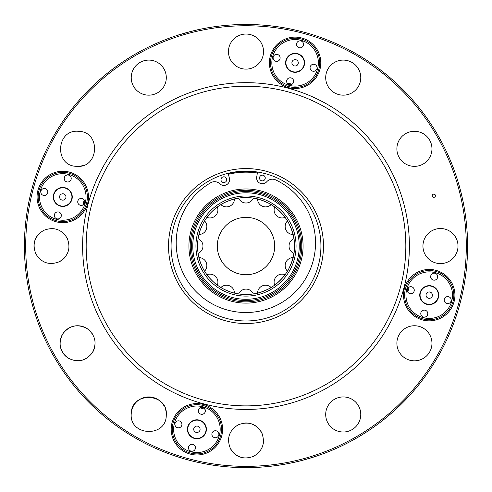 <?xml version="1.0" encoding="UTF-8"?>
<svg xmlns="http://www.w3.org/2000/svg" width="492" height="492" viewBox="0 0 492 492"><rect width="100%" height="100%" fill="white"/><g stroke="black" fill="none" stroke-linecap="round" stroke-linejoin="round"><path stroke-width="0.74" d="M83.861 201.234L84.2 200.016A3.506 3.506 0 0 1 82.865 205.016L83.173 203.799M80.337 205.293A3.506 3.506 0 0 0 84.636 201A3.506 3.506 0 0 0 78.769 199.426A3.506 3.506 0 0 0 80.337 205.293M290.815 83.911L292.033 84.255A168.221 168.221 0 0 0 287.033 82.914L288.25 83.228M286.756 80.393A3.506 3.506 0 0 0 291.055 84.685A3.506 3.506 0 0 0 292.623 78.818A3.506 3.506 0 0 0 286.756 80.393M411.663 286.811A3.506 3.506 0 0 0 407.364 291.104A3.506 3.506 0 0 0 413.231 292.678A3.506 3.506 0 0 0 411.663 286.811M408.139 290.87L407.8 292.082A3.506 3.506 0 0 1 409.135 287.082L408.827 288.306M205.244 411.712A3.506 3.506 0 0 0 200.945 407.419A3.506 3.506 0 0 0 199.377 413.286A3.506 3.506 0 0 0 205.244 411.712M201.185 408.188L199.967 407.85A168.221 168.221 0 0 0 204.967 409.19L203.75 408.877M458.009 246.049A17.534 17.534 0 0 0 427.044 234.782A17.534 17.534 0 0 0 434.479 262.531A17.534 17.534 0 0 0 458.009 246.049M431.958 343.287A17.534 17.534 0 0 0 400.986 332.02A17.534 17.534 0 0 0 408.421 359.769A17.534 17.534 0 0 0 431.958 343.287M263.534 51.574A17.534 17.534 0 0 0 232.568 40.307A17.534 17.534 0 0 0 240.004 68.056A17.534 17.534 0 0 0 263.534 51.574M166.296 77.631A17.534 17.534 0 0 0 135.331 66.359A17.534 17.534 0 0 0 142.766 94.107A17.534 17.534 0 0 0 166.296 77.631M360.771 77.631A17.534 17.534 0 0 0 329.806 66.359A17.534 17.534 0 0 0 337.241 94.107A17.534 17.534 0 0 0 360.771 77.631M343.238 396.939A17.534 17.534 0 0 0 325.968 417.517A17.534 17.534 0 0 0 349.234 430.949A17.534 17.534 0 0 0 343.238 396.939M431.958 148.812A17.534 17.534 0 0 0 400.986 137.545A17.534 17.534 0 0 0 408.421 165.294A17.534 17.534 0 0 0 429.608 140.048A17.534 17.534 0 0 1 431.958 148.812M39.495 196.954A23.272 23.272 0 0 0 72.607 218.048A23.272 23.272 0 0 0 77.73 179.125A23.272 23.272 0 0 0 39.495 196.954M38.161 196.954A24.606 24.606 0 0 1 75.073 175.644A24.606 24.606 0 0 1 75.073 218.263A24.606 24.606 0 0 1 38.161 196.954M43.388 195.392A3.506 3.506 0 0 0 47.681 191.099A3.506 3.506 0 0 0 41.814 189.525A3.506 3.506 0 0 0 43.388 195.392M66.814 181.868A3.506 3.506 0 0 0 71.106 177.569A3.506 3.506 0 0 0 65.239 176.001A3.506 3.506 0 0 0 66.814 181.868M56.912 218.817A3.506 3.506 0 0 0 61.205 214.524A3.506 3.506 0 0 0 55.338 212.95A3.506 3.506 0 0 0 56.912 218.817A22.638 22.638 0 0 0 56.912 218.823M53.917 194.586A9.164 9.164 0 0 0 65.141 205.81A9.164 9.164 0 0 0 69.249 190.472A9.164 9.164 0 0 0 53.917 194.586M65.848 197.778A3.186 3.186 0 0 0 61.943 193.879A3.186 3.186 0 0 0 60.516 199.211A3.186 3.186 0 0 0 65.848 197.778M184.057 407.025A25.695 25.695 0 0 1 221.049 420.494A25.695 25.695 0 0 1 201.363 454.59A25.695 25.695 0 0 1 184.057 407.025M172.298 429.282A24.606 24.606 0 0 1 209.205 407.973A24.606 24.606 0 0 1 209.205 450.592A24.606 24.606 0 0 1 172.298 429.282M271.824 62.822A23.272 23.272 0 0 0 293.066 86.008A23.272 23.272 0 0 0 318.017 66.863A23.272 23.272 0 0 0 301.122 40.344A23.272 23.272 0 0 0 271.824 62.822M270.489 62.822A24.606 24.606 0 0 1 307.402 41.513A24.606 24.606 0 0 1 307.402 84.132A24.606 24.606 0 0 1 270.489 62.822M296.658 43.437A3.506 3.506 0 0 0 300.956 47.73A3.506 3.506 0 0 0 302.525 41.863A3.506 3.506 0 0 0 296.658 43.437M310.188 66.863A3.506 3.506 0 0 0 314.48 71.162A3.506 3.506 0 0 0 316.055 65.295A3.506 3.506 0 0 0 310.188 66.863M273.232 56.961A3.506 3.506 0 0 0 277.525 61.26A3.506 3.506 0 0 0 279.099 55.393A3.506 3.506 0 0 0 273.232 56.961A22.638 22.638 0 0 0 273.232 56.967M297.469 53.966A9.164 9.164 0 0 0 286.246 65.196A9.164 9.164 0 0 0 301.578 69.304A9.164 9.164 0 0 0 297.469 53.966M294.271 65.903A3.186 3.186 0 0 0 298.177 61.998A3.186 3.186 0 0 0 292.845 60.565A3.186 3.186 0 0 0 294.271 65.903M406.976 307.998A25.695 25.695 0 0 1 438.021 271A25.695 25.695 0 0 1 448.913 311.664A25.695 25.695 0 0 1 406.976 307.998M404.621 295.151A24.606 24.606 0 0 1 441.533 273.835A24.606 24.606 0 0 1 441.533 316.461A24.606 24.606 0 0 1 404.621 295.151M384.412 166.142A159.82 159.82 0 0 1 246 405.875A159.82 159.82 0 0 1 107.588 166.142A159.82 159.82 0 0 1 384.412 166.142M195.755 30.246L198.583 29.612M199.34 29.446L200.791 29.139M201.314 29.028L201.314 29.028C202.194 28.364 175.103 35.627 176.185 35.762L176.247 35.744M176.419 35.688L189.445 31.814M192.089 31.137L193.602 30.762M310.311 458.089L305.594 459.46M304.966 459.639L303.687 459.983M303.607 460.008L300.809 460.74M298.503 461.318L297.211 461.625M295.046 462.129L293.656 462.443M292.765 462.634L291.264 462.954M290.926 463.027L298.177 461.398M303.755 459.965A221.572 221.572 0 0 1 54.108 356.841A221.572 221.572 0 0 0 437.892 356.841A221.572 221.572 0 0 0 246 24.477A221.572 221.572 0 0 0 54.108 356.841A221.572 221.572 0 0 0 437.892 356.841A221.572 221.572 0 0 0 246 24.477A221.572 221.572 0 0 0 54.108 356.841A221.572 221.572 0 0 1 151.727 45.535A221.572 221.572 0 0 1 453.729 168.959A221.572 221.572 0 0 1 305.372 459.522A221.572 221.572 0 0 0 453.729 168.959A221.572 221.572 0 0 0 151.727 45.535A221.572 221.572 0 0 0 303.755 459.965L315.63 456.404M181.118 283.515A74.919 74.919 0 0 0 310.882 283.515A74.919 74.919 0 0 0 246 171.13A74.919 74.919 0 0 0 181.118 283.515M307.943 85.073A25.695 25.695 0 0 1 269.401 62.822A25.695 25.695 0 0 1 307.943 40.565A25.695 25.695 0 0 1 307.943 85.073M85.024 184.106A25.695 25.695 0 0 1 69.421 221.775A25.695 25.695 0 0 1 37.072 196.954A25.695 25.695 0 0 1 85.024 184.106M432.468 196.517A1.593 1.593 0 0 0 435.229 196.517A1.593 1.593 0 0 0 433.852 194.125A1.593 1.593 0 0 0 432.468 196.517M387.499 164.359A163.393 163.393 0 0 0 104.501 164.359A163.393 163.393 0 0 0 246 409.442A163.393 163.393 0 0 0 387.499 164.359M426.152 294.321A3.186 3.186 0 0 0 430.057 298.226A3.186 3.186 0 0 0 431.484 292.894A3.186 3.186 0 0 0 426.152 294.321M448.612 296.713A3.506 3.506 0 0 0 444.319 301.006A3.506 3.506 0 0 0 450.186 302.58A3.506 3.506 0 0 0 448.612 296.713M425.186 310.237A3.506 3.506 0 0 0 420.894 314.536A3.506 3.506 0 0 0 426.761 316.104A3.506 3.506 0 0 0 425.186 310.237M435.088 273.281A3.506 3.506 0 0 0 430.795 277.58A3.506 3.506 0 0 0 436.662 279.148A3.506 3.506 0 0 0 435.088 273.281L435.088 273.281M438.083 297.519A9.164 9.164 0 0 0 426.859 286.295A9.164 9.164 0 0 0 422.751 301.627A9.164 9.164 0 0 0 438.083 297.519A9.164 9.164 0 0 0 426.859 286.295A9.164 9.164 0 0 0 422.751 301.627A9.164 9.164 0 0 0 438.083 297.519M451.711 301.172A23.272 23.272 0 0 0 432.265 272.076A23.272 23.272 0 0 0 405.955 295.151A23.272 23.272 0 0 0 451.711 301.172M197.729 426.201A3.186 3.186 0 0 0 193.823 430.106A3.186 3.186 0 0 0 199.155 431.533A3.186 3.186 0 0 0 197.729 426.201M195.342 448.667A3.506 3.506 0 0 0 191.044 444.368A3.506 3.506 0 0 0 189.475 450.235A3.506 3.506 0 0 0 195.342 448.667M181.812 425.236A3.506 3.506 0 0 0 177.52 420.943A3.506 3.506 0 0 0 175.945 426.81A3.506 3.506 0 0 0 181.812 425.236M218.768 435.137A3.506 3.506 0 0 0 214.475 430.844A3.506 3.506 0 0 0 212.901 436.712A3.506 3.506 0 0 0 218.768 435.137A22.638 22.638 0 0 0 218.768 435.137M194.531 438.132A9.164 9.164 0 0 0 205.754 426.908A9.164 9.164 0 0 0 190.422 422.8A9.164 9.164 0 0 0 194.531 438.132A9.164 9.164 0 0 0 205.754 426.908A9.164 9.164 0 0 0 190.422 422.8A9.164 9.164 0 0 0 194.531 438.132M190.878 451.761A23.272 23.272 0 0 0 219.826 433.323A23.272 23.272 0 0 0 198.934 406.097A23.272 23.272 0 0 0 173.633 429.282A23.272 23.272 0 0 0 190.878 451.761M407.8 292.082A168.221 168.221 0 0 0 409.135 287.082M84.2 200.016A168.221 168.221 0 0 0 82.865 205.016M257.507 172.022L256.707 177.132A5.738 5.738 0 0 0 266.695 181.8A7.651 7.651 0 0 1 275.729 179.931A69.661 69.661 0 0 1 301.627 284.616A69.661 69.661 0 0 1 193.891 289.247A69.661 69.661 0 0 1 210.705 182.729A7.651 7.651 0 0 1 219.862 183.817A5.738 5.738 0 0 0 229.413 178.307L228.177 173.282M262.5 180.884A2.872 2.872 0 0 0 264.801 176.474A2.872 2.872 0 0 0 259.837 176.69A2.872 2.872 0 0 0 262.5 180.884M223.712 176.806A2.872 2.872 0 0 1 226.382 181.001A2.872 2.872 0 0 1 221.418 181.216A2.872 2.872 0 0 1 223.712 176.806M246 274.745A28.696 28.696 0 0 0 270.846 231.707A28.696 28.696 0 0 0 221.154 231.707A28.696 28.696 0 0 0 246 274.745M274.425 285.298L274.684 285.114A7.97 7.97 0 0 1 285.059 274.733L285.249 274.474C286.049 274.61 274.567 286.092 274.425 285.298M253.651 293.902L246 294.511L238.663 293.952A7.97 7.97 0 0 1 253.337 293.952M217.101 284.948C214.869 283.804 207.181 275.698 206.843 274.597M198.061 253.122C197.427 248.417 197.427 243.706 198.061 238.989M207.101 217.15C208.251 214.918 216.357 207.23 217.452 206.892M238.928 198.11C241.578 197.2 254.112 197.852 253.651 198.202M285.249 217.624L285.059 217.372A7.97 7.97 0 0 1 274.684 206.991L274.425 206.806C274.554 206 286.043 217.482 285.249 217.624M293.853 253.706L293.902 253.392A7.97 7.97 0 0 1 293.902 238.712L293.853 238.399C294.511 237.925 294.517 254.167 293.853 253.706M293.14 234.807L293.06 234.5A7.97 7.97 0 0 1 287.445 220.939L287.279 220.668C287.709 219.979 293.927 234.985 293.14 234.807M271.381 204.77L271.11 204.604A7.97 7.97 0 0 1 257.55 198.989L257.242 198.916C257.058 198.122 272.064 204.334 271.381 204.77M221.123 204.463C223.22 202.606 235.053 198.417 234.758 198.916M199.002 234.235C199.205 231.732 203.756 221.529 204.641 220.797M204.414 270.932C202.79 269.013 198.786 258.583 198.897 257.439M220.89 287.5A7.97 7.97 0 0 1 234.45 293.115L234.758 293.189M234.186 293.048C231.683 292.845 221.48 288.3 220.748 287.414M257.242 293.189L257.55 293.115A7.97 7.97 0 0 1 271.11 287.5L271.381 287.334C272.076 287.758 257.07 293.976 257.242 293.189M293.14 257.298C293.927 257.107 287.715 272.113 287.279 271.43L287.445 271.16A7.97 7.97 0 0 1 293.06 257.605M294.462 246.049A48.462 48.462 0 0 0 221.769 204.082A48.462 48.462 0 0 0 221.769 288.017A48.462 48.462 0 0 0 294.462 246.049M301.793 246.049A55.793 55.793 0 0 0 218.104 197.735A55.793 55.793 0 0 0 218.104 294.37A55.793 55.793 0 0 0 301.793 246.049M228.239 173.522A74.673 74.673 0 0 1 257.464 172.262M432.56 230.404A17.534 17.534 0 0 1 455.66 237.285A17.534 17.534 0 0 0 432.56 230.404M229.506 57.527A17.534 17.534 0 0 1 228.725 48.579M67.878 357.893A17.534 17.534 0 0 1 62.97 333.588A17.534 17.534 0 0 1 87.281 328.681A17.534 17.534 0 0 0 62.97 333.588A17.534 17.534 0 0 0 67.878 357.893M92.059 333.398A17.534 17.534 0 0 1 92.767 334.523A17.534 17.534 0 0 0 92.059 333.398M94.808 346.534A17.534 17.534 0 0 1 92.256 352.881C97.219 343.398 95.522 335.304 87.17 328.613C77.687 323.65 69.593 325.347 62.902 333.699C57.939 343.182 59.637 351.276 67.988 357.967C77.472 362.93 85.565 361.233 92.256 352.881A17.534 17.534 0 0 0 94.808 346.534M131.259 413.372A17.534 17.534 0 0 1 163.947 405.703A17.534 17.534 0 0 0 131.259 413.372M165.306 408.668A17.534 17.534 0 0 1 166.271 415.439C168.608 392.911 131.413 390.857 131.253 413.508C128.916 436.035 166.112 438.089 166.271 415.439A17.534 17.534 0 0 0 165.306 408.668M162.225 66.395A17.534 17.534 0 0 1 163.947 68.862M164.654 70.221A17.534 17.534 0 0 1 166.019 74.538M83.388 165.361A17.534 17.534 0 0 1 76.611 166.321C99.144 168.658 101.192 131.462 78.548 131.309C56.014 128.972 53.966 166.167 76.611 166.321A17.534 17.534 0 0 0 83.388 165.361M34.028 247.248A17.534 17.534 0 0 1 38.308 234.524A17.534 17.534 0 0 0 34.028 247.248M64.827 257.476A17.534 17.534 0 0 1 59.44 261.695C68.48 255.963 71.051 248.109 67.17 238.134C61.432 229.1 53.579 226.523 43.61 230.404C34.569 236.142 31.992 243.995 35.879 253.97C41.617 263.005 49.471 265.582 59.44 261.695A17.534 17.534 0 0 0 64.827 257.476M263.484 439.202A17.534 17.534 0 0 1 263.275 443.526M240.41 457.148A17.534 17.534 0 0 1 230.293 448.329A17.534 17.534 0 0 0 240.41 457.148M244.807 423.034A17.534 17.534 0 0 1 262.494 434.577A17.534 17.534 0 0 0 244.807 423.034M53.61 194.5A9.483 9.483 0 0 0 65.227 206.117A9.483 9.483 0 0 0 69.477 190.25A9.483 9.483 0 0 0 53.61 194.5M297.549 53.659A9.483 9.483 0 0 0 285.932 65.276A9.483 9.483 0 0 0 301.805 69.526A9.483 9.483 0 0 0 297.549 53.659M178.91 284.788A77.472 77.472 0 0 0 313.09 284.788A77.472 77.472 0 0 0 246 168.578A77.472 77.472 0 0 0 178.91 284.788M55.209 356.202A220.305 220.305 0 0 1 246 25.75A220.305 220.305 0 0 1 436.791 356.202A220.305 220.305 0 0 1 55.209 356.202M261.646 432.609C255.908 423.575 248.054 420.998 238.085 424.885C229.044 430.617 226.468 438.47 230.354 448.446C236.092 457.48 243.946 460.057 253.915 456.17C262.956 450.438 265.532 442.585 261.646 432.609M438.39 297.605A9.483 9.483 0 0 0 426.773 285.987A9.483 9.483 0 0 0 422.523 301.854A9.483 9.483 0 0 0 438.39 297.605M194.451 438.446A9.483 9.483 0 0 0 206.068 426.828A9.483 9.483 0 0 0 190.195 422.573A9.483 9.483 0 0 0 194.451 438.446M296.061 246.049A50.061 50.061 0 0 0 220.97 202.698A50.061 50.061 0 0 0 220.97 289.407A50.061 50.061 0 0 0 296.061 246.049M299.234 246.049A53.234 53.234 0 0 0 219.383 199.949A53.234 53.234 0 0 0 219.383 292.15A53.234 53.234 0 0 0 299.234 246.049M300.52 246.049A54.52 54.52 0 0 0 218.743 198.836A54.52 54.52 0 0 0 218.743 293.263A54.52 54.52 0 0 0 300.52 246.049M303.066 246.049A57.066 57.066 0 0 0 217.464 196.628A57.066 57.066 0 0 0 217.464 295.471A57.066 57.066 0 0 0 303.066 246.049M257.347 173.043A73.886 73.886 0 0 0 228.423 174.285M217.316 285.114A7.97 7.97 0 0 0 206.941 274.733M198.098 253.392A7.97 7.97 0 0 0 198.098 238.712M206.941 217.372A7.97 7.97 0 0 0 217.316 206.991M238.663 198.153A7.97 7.97 0 0 0 253.337 198.153M220.89 204.604A7.97 7.97 0 0 0 234.45 198.989M198.94 234.5A7.97 7.97 0 0 0 204.555 220.939M204.555 271.16A7.97 7.97 0 0 0 198.94 257.605"/></g></svg>
